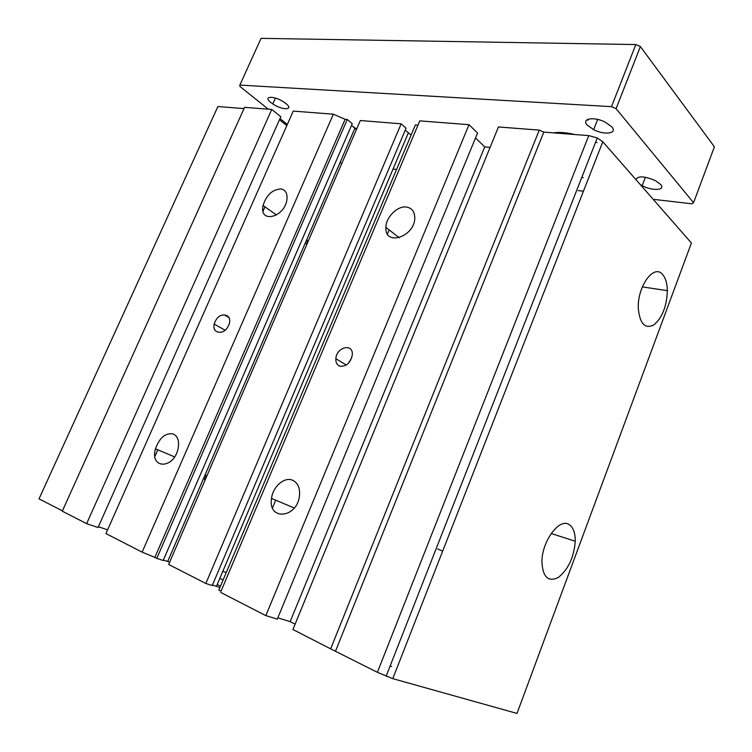 <?xml version="1.0" encoding="UTF-8"?>
<svg xmlns="http://www.w3.org/2000/svg" width="752" height="752" viewBox="0 0 752 752"><rect width="100%" height="100%" fill="white"/><g stroke="black" fill="none" stroke-linecap="round" stroke-linejoin="round"><path stroke-width="1.13" d="M330.645 648.854L377.391 672.316L392.788 678.652L517 713.432L691.417 243.009L602.794 141.752L597.267 137.964L588.75 135.623L543.809 132.098L539.259 130.115L498.454 126.956L292.932 629.509L330.645 648.854L539.259 130.115M244.043 108.589L217.892 106.54L39.029 498.858L62.416 510.852M271.763 109.444L244.597 107.339L62.275 511.172L86.63 523.665L271.763 109.444L280.816 116.72L98.042 527.519L86.63 523.665M286.813 125.612L279.471 119.747M333.343 114.201L293.252 111.099L105.947 533.582L142.128 552.137L333.343 114.201L345.13 119.305L347.283 119.474L352.246 123.732L163.193 560.475L156.801 558.388L347.283 119.474M356.448 129.513L351.513 125.424M401.164 123.826L360.33 120.527L168.655 564.451L205.841 583.486L401.164 123.826L406.052 128.244L212.233 585.526L205.841 583.486M411.109 135.069L405.234 130.171M417.774 125.161L415.377 124.964L218.823 590.123L221.013 591.251L419.776 120.875L469.013 124.682L477.548 133.029L277.3 619.122L265.832 615.606L469.013 124.682M490.107 147.392L484.739 146.894L475.518 137.954M583.242 177.763L581.916 177.115M221.013 591.251L419.776 120.875M220.712 592.454L265.832 615.606M340.111 366.243C337.103 365.19 335.683 362.69 335.853 358.742C336.379 346.982 353.393 342.827 352.303 354.869C350.611 362.737 346.55 366.534 340.111 366.243M406.71 207.082C411.767 208.06 414.455 211.453 414.766 217.272C415.583 236.523 384.516 247.041 385.898 227.405C385.842 217.093 397.742 205.409 406.71 207.082M292.443 480.171C297.67 482.587 300.029 487.616 299.531 495.267C297.623 518.354 267.656 521.211 271.528 498.416C272.797 486.741 284.322 476.618 292.443 480.171M351.767 357.708L348.355 363.338M224.472 314.966L226.446 315.483C229.163 316.46 230.187 318.961 229.52 322.984C227.386 329.451 223.899 332.553 219.067 332.271L217.102 331.726C214.386 330.683 213.399 328.126 214.151 324.065C216.303 317.767 219.744 314.731 224.472 314.966L229.04 317.588M173.242 433.96C177.904 436.273 179.502 441.255 178.036 448.897C173.571 469.521 149.526 468.975 155.476 448.812C159.509 437.673 165.431 432.72 173.242 433.96M280.994 188.949C285.675 189.983 287.649 193.631 286.897 199.882C284.312 217.93 258.782 223.607 263.068 205.512C266.452 194.937 272.431 189.419 280.994 188.949M205.503 473.939L205.822 478.366M204.187 476.975L204.873 480.556M390.156 665.934L391.642 666.526L390.156 665.934M107.602 529.859L98.38 526.738M155.156 450.185L155.72 448.916M154.893 456.398L157.807 449.799M263.031 211.227L264.958 206.847M345.13 119.305L154.856 557.392L142.128 552.137M154.856 557.392L156.801 558.388M163.381 560.043L169.651 562.129M212.449 585.028L219.932 587.5M484.739 146.894L290.15 621.631L277.826 617.834M290.15 621.631L295.122 624.151M335.618 650.903L543.809 132.098M568.982 524.501C573.212 527.18 575.299 532.754 575.261 541.224C573.992 557.129 568.427 569.151 558.576 577.292C548.575 582.415 543.019 577.517 541.919 562.599C541.412 542.06 559.112 517.639 568.982 524.501M662.427 274.32C665.539 277.77 667.193 283.222 667.372 290.667C666.751 306.459 662.192 317.917 653.685 325.033C644.962 329.141 639.839 323.698 638.335 308.715C637.047 286.897 653.695 263.651 662.427 274.32M305.773 241.9L306.637 244.87M306.985 239.08L307.521 242.83M222.808 571.332L226.239 572.563M223.128 579.933L219.838 578.363M217.215 584.548L220.505 586.137M553.557 132.86C559.281 131.995 566.406 132.559 574.923 134.533M595.687 141.996L597.013 142.654M352.359 126.148L356.664 129.006M268.267 109.172L239.869 86.405L239.85 85.089L611.489 106.662L616.085 108.673L693.56 202.711L691.868 203.801L653.168 199.308M583.458 191.205L578.213 190.594M396.567 169.482L393.033 169.068M341.934 163.128L339.913 162.893M287.33 124.447L279.998 118.572M587.293 125.114C581.042 118.628 593.789 116.278 605.116 122.068L611.818 126.862C617.9 133.536 604.523 135.407 593.629 129.654L587.293 125.114M635.929 179.606C637.922 175.714 644.389 176.043 655.33 180.593L660.67 184.484C666.131 190.435 652.144 191.187 642.18 185.659L640.253 184.55M270.87 102.516C262.429 96.021 273.954 95.419 283.777 101.99L286.004 103.597C294.399 110.243 282.329 110.431 272.816 103.936L270.87 102.516M587.998 120.311L587.34 119.559M611.489 106.662L635.825 44.556L261.066 38.343L239.85 85.089M635.825 44.556L640.375 46.558L616.085 108.673M640.375 46.558L714.4 146.8L693.56 202.711M226.446 315.483L228.26 316.526M167.687 561.453L354.869 128.291M216.473 586.306L408.317 132.954M272.506 507.826L275.711 500.183M387.449 233.947L389.141 229.915M377.391 672.316L588.75 135.623M392.788 678.652L602.794 141.752M335.853 358.742L346.315 364.993M214.151 324.065L225.224 330.288M174.558 456.887L155.476 448.812M386.105 676.264L597.267 137.964M551.169 533.497L575.261 541.224M276.557 215.006L263.068 205.512M385.898 227.405L399.265 237.764M642.321 286.888L667.372 290.667M294.248 508.032L271.528 498.416M442.655 551.169L437.73 548.969M597.652 119.418L593.629 129.654M645.395 177.246L642.18 185.659M275.439 98.08L272.816 103.936"/></g></svg>
